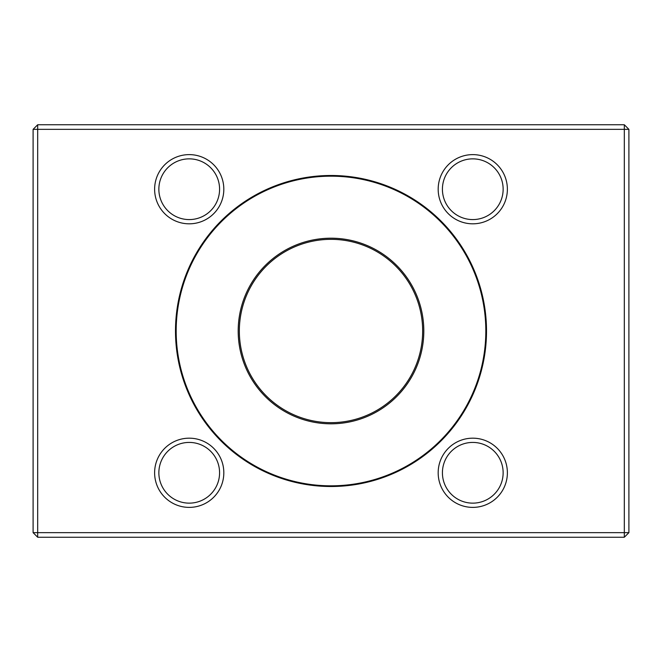 <?xml version="1.0" encoding="UTF-8"?>
<svg xmlns="http://www.w3.org/2000/svg" width="662" height="662" viewBox="0 0 662 662"><rect width="100%" height="100%" fill="white"/><g stroke="black" fill="none" stroke-linecap="round" stroke-linejoin="round"><path stroke-width="0.99" d="M331 175.488A155.512 155.512 0 0 1 465.676 408.752A155.512 155.512 0 0 1 196.324 408.752A155.512 155.512 0 0 1 331 175.488M472.784 438.178A34.606 34.606 0 0 1 502.748 490.087A34.606 34.606 0 0 1 442.812 490.087A34.606 34.606 0 0 1 472.784 438.178M189.216 438.178A34.606 34.606 0 0 1 219.188 490.087A34.606 34.606 0 0 1 159.252 490.087A34.606 34.606 0 0 1 189.216 438.178M189.216 154.618A34.606 34.606 0 0 1 219.188 206.519A34.606 34.606 0 0 1 159.252 206.519A34.606 34.606 0 0 1 189.216 154.618M472.784 154.618A34.606 34.606 0 0 1 502.748 206.519A34.606 34.606 0 0 1 442.812 206.519A34.606 34.606 0 0 1 472.784 154.618M624.316 532.653L624.316 129.347L37.684 129.347L37.684 532.653L624.316 532.653L624.316 537.238L37.684 537.238L33.1 532.653L33.1 129.347L37.684 129.347L37.684 124.762L624.316 124.762L624.316 129.347L628.9 129.347L628.9 532.653L624.316 532.653M37.684 124.762L33.1 129.347M37.684 537.238L37.684 532.653L33.1 532.653M628.9 129.347L624.316 124.762M628.9 532.653L624.316 537.238M331 239.338L331 239.338A91.662 91.662 0 0 0 251.618 376.827A91.662 91.662 0 0 0 410.382 376.827A91.662 91.662 0 0 0 331 239.338M331 485.825A154.825 154.825 0 0 0 485.825 331A154.825 154.825 0 0 0 331 176.175A154.825 154.825 0 0 0 176.175 331A154.825 154.825 0 0 0 331 485.825M331 238.196A92.804 92.804 0 0 1 411.375 377.406A92.804 92.804 0 0 1 250.625 377.406A92.804 92.804 0 0 1 331 238.196M472.784 158.855A30.361 30.361 0 0 0 446.486 204.401A30.361 30.361 0 0 0 499.074 204.401A30.361 30.361 0 0 0 472.784 158.855A30.361 30.361 0 0 0 446.486 204.401A30.361 30.361 0 0 0 499.074 204.401A30.361 30.361 0 0 0 472.784 158.855M189.216 158.855A30.361 30.361 0 0 0 162.926 204.401A30.361 30.361 0 0 0 215.514 204.401A30.361 30.361 0 0 0 189.216 158.855A30.361 30.361 0 0 0 162.926 204.401A30.361 30.361 0 0 0 215.514 204.401A30.361 30.361 0 0 0 189.216 158.855M189.216 442.423A30.361 30.361 0 0 0 162.926 487.96A30.361 30.361 0 0 0 215.514 487.96A30.361 30.361 0 0 0 189.216 442.423A30.361 30.361 0 0 0 162.926 487.96A30.361 30.361 0 0 0 215.514 487.96A30.361 30.361 0 0 0 189.216 442.423M472.784 442.423A30.361 30.361 0 0 0 446.486 487.96A30.361 30.361 0 0 0 499.074 487.96A30.361 30.361 0 0 0 472.784 442.423A30.361 30.361 0 0 0 446.486 487.96A30.361 30.361 0 0 0 499.074 487.96A30.361 30.361 0 0 0 472.784 442.423"/></g></svg>
